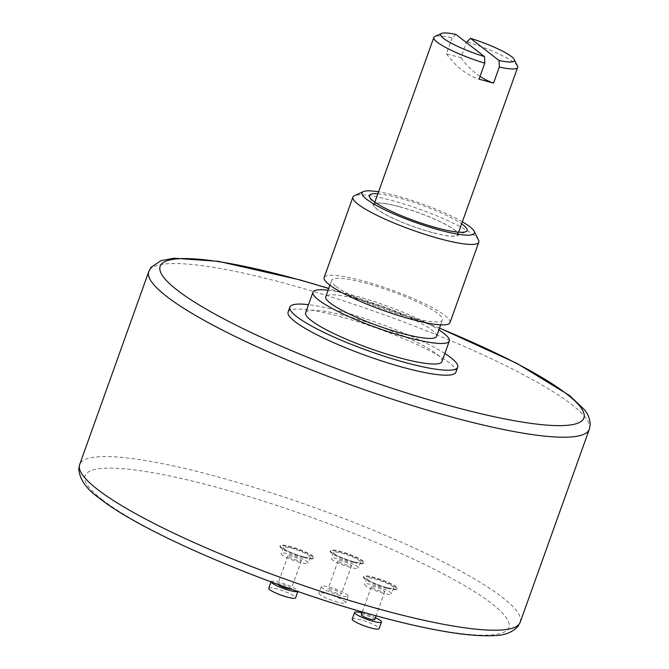 <?xml version="1.0" encoding="UTF-8"?>
<svg xmlns="http://www.w3.org/2000/svg" width="669" height="669" viewBox="0 0 669 669"><rect width="100%" height="100%" fill="white"/><g stroke="black" fill="none" stroke-linecap="round" stroke-linejoin="round"><path stroke-width="0.5" stroke-dasharray="3.35 2.51" d="M455.924 372.156A89.128 14.71 19.7 0 0 449.208 362.732A89.128 14.71 19.7 0 0 357.463 321.697A89.128 14.71 19.7 0 0 288.105 312.063M444.852 353.475A89.128 14.71 19.7 0 0 308.518 304.663M441.966 361.553A72.411 11.95 19.7 0 0 436.506 353.893A72.411 11.95 -160.3 0 0 361.971 320.56A72.411 11.95 -160.3 0 0 305.624 312.732M328.111 290.229A72.411 11.95 -160.3 0 1 438.872 329.892M436.523 336.448A58.822 9.709 19.7 0 0 432.09 330.227A58.822 9.709 -160.3 0 0 371.538 303.149A58.822 9.709 -160.3 0 0 325.761 296.793M336.122 286.457A58.822 9.709 19.7 0 0 396.675 313.544A58.822 9.709 19.7 0 0 442.452 319.899A58.822 9.709 19.7 0 0 438.011 313.677A58.822 9.709 -160.3 0 0 377.467 286.591A58.822 9.709 -160.3 0 0 331.69 280.236A58.822 9.709 -160.3 0 0 336.122 286.457M450.003 322.6A66.841 11.03 19.7 0 0 444.96 315.534A66.841 11.03 -160.3 0 0 376.154 284.76A66.841 11.03 -160.3 0 0 324.139 277.535M478.536 240.104A66.841 11.03 19.7 0 0 473.769 235.087A66.841 11.03 19.7 0 0 410.214 206.01A66.841 11.03 19.7 0 0 354.445 195.674M462.363 221.824A59.717 9.859 19.7 0 0 378.554 191.811M377.826 193.826A51.981 8.58 -160.3 0 1 398.841 197.915A51.981 8.58 -160.3 0 1 461.643 223.839M432.617 232.645A44.848 7.401 -160.3 0 1 373.829 205.885A44.848 7.401 -160.3 0 1 399.125 206.604A44.848 7.401 -160.3 0 1 442.97 223.003A44.848 7.401 -160.3 0 1 457.086 235.697A44.848 7.401 -160.3 0 1 432.617 232.645M399.251 206.704A44.514 7.342 19.7 0 0 373.963 204.622A44.514 7.342 19.7 0 0 432.492 232.544A44.514 7.342 19.7 0 0 457.78 234.627A44.514 7.342 19.7 0 0 399.251 206.704M455.965 34.437L452.152 37.824A44.514 7.342 19.7 0 0 434.825 36.502M452.152 37.824L446.424 53.829L460.933 57.71L466.368 42.523M517.455 66.08A44.514 7.342 19.7 0 0 466.669 41.695M460.933 57.71A279.634 123.924 -75 0 0 480.058 76.425M446.424 53.829A279.634 123.924 -75 0 0 479.063 79.21M303.642 556.834A17.829 2.944 -160.3 0 1 280.202 545.653A17.829 2.944 -160.3 0 1 290.329 546.481A17.829 2.944 -160.3 0 1 313.769 557.67A17.829 2.944 -160.3 0 1 303.642 556.834M353.851 561.751A17.829 2.944 -160.3 0 1 330.419 550.57A17.829 2.944 -160.3 0 1 340.546 551.407A17.829 2.944 -160.3 0 1 363.978 562.587A17.829 2.944 -160.3 0 1 353.851 561.751M387.125 587.625A17.829 2.944 -160.3 0 1 363.693 576.444A17.829 2.944 -160.3 0 1 373.82 577.272A17.829 2.944 -160.3 0 1 397.252 588.461A17.829 2.944 -160.3 0 1 387.125 587.625M303.4 557.494A17.829 2.944 -160.3 0 1 279.968 546.314A17.829 2.944 -160.3 0 1 290.095 547.142A17.829 2.944 -160.3 0 1 313.535 558.331A17.829 2.944 -160.3 0 1 303.4 557.494M302.07 556.457A14.258 2.35 -160.3 0 1 283.322 547.51A14.258 2.35 -160.3 0 1 291.425 548.179A14.258 2.35 -160.3 0 1 310.173 557.126A14.258 2.35 -160.3 0 1 302.07 556.457M353.617 562.412A17.829 2.944 -160.3 0 1 330.177 551.231A17.829 2.944 -160.3 0 1 340.312 552.067A17.829 2.944 -160.3 0 1 363.744 563.248A17.829 2.944 -160.3 0 1 353.617 562.412M352.287 561.383A14.258 2.35 -160.3 0 1 333.538 552.435A14.258 2.35 -160.3 0 1 341.642 553.104A14.258 2.35 -160.3 0 1 360.39 562.044A14.258 2.35 -160.3 0 1 352.287 561.383M386.891 588.285A17.829 2.944 -160.3 0 1 363.451 577.104A17.829 2.944 -160.3 0 1 373.578 577.941A17.829 2.944 -160.3 0 1 397.018 589.121A17.829 2.944 -160.3 0 1 386.891 588.285M385.561 587.248A14.258 2.35 -160.3 0 1 366.813 578.309A14.258 2.35 -160.3 0 1 374.908 578.969A14.258 2.35 -160.3 0 1 393.665 587.917A14.258 2.35 -160.3 0 1 385.561 587.248M299.938 562.42A14.258 2.35 -160.3 0 1 281.189 553.472A14.258 2.35 -160.3 0 1 289.292 554.141A14.258 2.35 -160.3 0 1 308.041 563.089A14.258 2.35 -160.3 0 1 299.938 562.42M297.279 560.346A7.133 1.179 -160.3 0 1 287.904 555.872A7.133 1.179 -160.3 0 1 291.952 556.207A7.133 1.179 -160.3 0 1 301.326 560.681A7.133 1.179 -160.3 0 1 297.279 560.346M350.155 567.337A14.258 2.35 -160.3 0 1 331.406 558.389A14.258 2.35 -160.3 0 1 339.509 559.058A14.258 2.35 -160.3 0 1 358.258 568.006A14.258 2.35 -160.3 0 1 350.155 567.337M347.487 565.272A7.133 1.179 -160.3 0 1 338.113 560.798A7.133 1.179 -160.3 0 1 342.168 561.132A7.133 1.179 -160.3 0 1 351.543 565.606A7.133 1.179 -160.3 0 1 347.487 565.272M383.429 593.211A14.258 2.35 -160.3 0 1 364.672 584.263A14.258 2.35 -160.3 0 1 372.775 584.932A14.258 2.35 -160.3 0 1 391.524 593.88A14.258 2.35 -160.3 0 1 383.429 593.211M380.761 591.137A7.133 1.179 -160.3 0 1 371.387 586.671A7.133 1.179 -160.3 0 1 375.443 586.997A7.133 1.179 -160.3 0 1 384.817 591.471A7.133 1.179 -160.3 0 1 380.761 591.137M277.986 584.422A7.133 1.179 -160.3 0 1 277.827 584.012A7.133 1.179 -160.3 0 1 281.875 584.346A7.133 1.179 -160.3 0 1 291.249 588.82A7.133 1.179 -160.3 0 1 290.873 589.038M271.112 581.896A14.258 2.35 -160.3 0 1 271.112 581.612A14.258 2.35 -160.3 0 1 279.216 582.281A14.258 2.35 -160.3 0 1 297.964 591.22A14.258 2.35 -160.3 0 1 297.78 591.446M340.078 595.477A14.258 2.35 -160.3 0 1 321.329 586.529A14.258 2.35 -160.3 0 1 329.432 587.198A14.258 2.35 -160.3 0 1 348.181 596.146A14.258 2.35 -160.3 0 1 340.078 595.477M337.419 593.403A7.133 1.179 -160.3 0 1 328.044 588.937A7.133 1.179 -160.3 0 1 332.092 589.264A7.133 1.179 -160.3 0 1 341.466 593.738A7.133 1.179 -160.3 0 1 337.419 593.403M362.004 612.888A14.258 2.35 -160.3 0 1 362.707 613.072A14.258 2.35 -160.3 0 1 375.426 617.696M361.31 614.803A7.133 1.179 -160.3 0 1 365.366 615.137A7.133 1.179 -160.3 0 1 374.74 619.611M268.746 588.235A14.258 2.35 -160.3 0 1 276.849 588.896A14.258 2.35 -160.3 0 1 295.598 597.843M337.703 602.1A14.258 2.35 -160.3 0 1 318.954 593.152A14.258 2.35 -160.3 0 1 327.057 593.821A14.258 2.35 -160.3 0 1 345.806 602.769A14.258 2.35 -160.3 0 1 337.703 602.1M352.228 619.026A14.258 2.35 -160.3 0 1 360.332 619.686A14.258 2.35 -160.3 0 1 379.08 628.634M439.483 328.186A225.043 37.146 19.7 0 0 328.722 288.523M589.322 429.255A233.958 38.618 19.7 0 0 571.677 404.511A233.958 38.618 19.7 0 0 330.854 296.802A233.958 38.618 19.7 0 0 148.786 271.522M520.214 622.245A233.958 38.618 19.7 0 0 502.578 597.501A233.958 38.618 19.7 0 0 261.755 489.8A233.958 38.618 19.7 0 0 79.686 464.512M102.081 499.601A225.043 37.146 19.7 0 0 380.996 616.985A225.043 37.146 19.7 0 0 491.899 603.722A225.043 37.146 19.7 0 0 212.976 486.33A225.043 37.146 19.7 0 0 102.081 499.601M440.687 324.833L442.452 319.899M329.917 285.17L331.69 280.236M373.829 205.885L369.514 197.079M457.086 235.697L466.009 231.633M373.963 204.622L374.841 202.172M457.78 234.627L458.65 232.176M439.525 328.061L328.763 288.406M280.202 545.653L279.968 546.314M313.769 557.67L313.535 558.331M330.419 550.57L330.177 551.231M363.978 562.587L363.744 563.248M363.693 576.444L363.451 577.104M397.252 588.461L397.018 589.121M283.322 547.51L281.189 553.472M310.173 557.126L308.041 563.089M333.538 552.435L331.406 558.389M360.39 562.044L358.258 568.006M366.813 578.309L364.672 584.263M393.665 587.917L391.524 593.88M287.904 555.872L277.827 584.012M321.329 586.529L318.954 593.152M348.181 596.146L345.806 602.769M301.326 560.681L291.249 588.82M371.387 586.671L362.33 611.959M384.817 591.471L376.095 615.815M338.113 560.798L328.044 588.937M351.543 565.606L341.466 593.738"/><path stroke-width="1" d="M308.518 304.663A89.128 14.71 19.7 0 0 289.886 307.096L288.105 312.063A89.128 14.71 19.7 0 0 294.82 321.488A89.128 14.71 19.7 0 0 386.565 362.523A89.128 14.71 19.7 0 0 455.924 372.156L457.705 367.189A89.128 14.71 19.7 0 0 450.981 357.764A89.128 14.71 19.7 0 0 444.852 353.475M289.886 307.096A89.128 14.71 19.7 0 0 296.601 316.529A89.128 14.71 19.7 0 0 388.346 357.555A89.128 14.71 19.7 0 0 457.705 367.189M449.309 341.031A72.411 11.95 19.7 0 1 392.962 333.204A72.411 11.95 19.7 0 1 318.436 299.871A72.411 11.95 -160.3 0 1 312.975 292.211L305.624 312.732A72.411 11.95 -160.3 0 0 311.085 320.392A72.411 11.95 19.7 0 0 385.612 353.725A72.411 11.95 19.7 0 0 441.966 361.553L449.309 341.031A72.411 11.95 19.7 0 0 443.856 333.371A72.411 11.95 -160.3 0 0 438.872 329.892M312.975 292.211A72.411 11.95 -160.3 0 1 328.111 290.229M329.917 285.17L325.761 296.793A58.822 9.709 -160.3 0 0 330.193 303.015A58.822 9.709 19.7 0 0 390.746 330.093A58.822 9.709 19.7 0 0 436.523 336.448L440.687 324.833M378.554 191.811A59.717 9.859 19.7 0 0 363.367 191.602L354.445 195.674A66.841 11.03 19.7 0 0 352.939 197.087L324.139 277.535A66.841 11.03 -160.3 0 0 329.173 284.601A66.841 11.03 19.7 0 0 397.98 315.375A66.841 11.03 19.7 0 0 450.003 322.6L478.803 242.161A66.841 11.03 19.7 0 0 478.536 240.104L474.229 231.298A59.717 9.859 19.7 0 0 469.964 226.816A59.717 9.859 19.7 0 0 462.363 221.824M352.939 197.087A66.841 11.03 19.7 0 0 357.974 204.162A66.841 11.03 19.7 0 0 426.78 234.936A66.841 11.03 19.7 0 0 478.803 242.161M363.367 191.602A59.717 9.859 19.7 0 0 366.52 199.186A59.717 9.859 19.7 0 0 432.617 228.096A59.717 9.859 19.7 0 0 474.229 231.298M461.643 223.839A51.981 8.58 -160.3 0 1 466.009 231.633A51.981 8.58 -160.3 0 1 437.643 228.096A51.981 8.58 -160.3 0 1 369.514 197.079A51.981 8.58 -160.3 0 1 377.826 193.826M499.041 60.528A39.162 6.464 19.7 0 0 514.218 59.482A39.162 6.464 19.7 0 0 470.483 38.317L499.041 60.528L499.308 67.076L493.571 83.081L479.063 79.21L484.791 63.204A44.514 7.342 19.7 0 1 433.821 37.447A44.514 7.342 19.7 0 1 434.825 36.502L441.523 33.45A39.162 6.464 19.7 0 0 484.532 56.648L455.965 34.437A39.162 6.464 19.7 0 0 441.523 33.45M466.368 42.523L470.483 38.317M499.308 67.076A44.514 7.342 19.7 0 0 517.63 67.452A44.514 7.342 19.7 0 0 517.455 66.08L514.218 59.482M480.058 76.425A279.634 123.924 -75 0 0 493.571 83.081M484.532 56.648L484.791 63.204M290.873 589.038A7.133 1.179 -160.3 0 1 287.202 588.486A7.133 1.179 -160.3 0 1 277.986 584.422M297.78 591.446A14.258 2.35 -160.3 0 1 289.861 590.56A14.258 2.35 -160.3 0 1 271.112 581.896M375.426 617.696A14.258 2.35 -160.3 0 1 381.455 622.019A14.258 2.35 -160.3 0 1 373.352 621.35A14.258 2.35 -160.3 0 1 354.603 612.403A14.258 2.35 -160.3 0 1 362.004 612.888M376.095 615.815L374.74 619.611A7.133 1.179 -160.3 0 1 370.685 619.277A7.133 1.179 -160.3 0 1 361.31 614.803L362.33 611.959M297.872 591.48L295.598 597.843A14.258 2.35 -160.3 0 1 287.494 597.174A14.258 2.35 -160.3 0 1 268.746 588.235L271.02 581.863M381.455 622.019L379.08 628.634A14.258 2.35 -160.3 0 1 370.977 627.974A14.258 2.35 -160.3 0 1 352.228 619.026L354.603 612.403M328.722 288.523A225.043 37.146 19.7 0 0 177.109 290.045A225.043 37.146 19.7 0 0 456.032 407.438A225.043 37.146 19.7 0 0 566.927 394.166A225.043 37.146 19.7 0 0 439.483 328.186M328.763 288.406L299.963 279.91L218.345 261.32L173.982 258.217L160.986 260.659L151.11 267.291L148.786 271.522A233.958 38.618 19.7 0 0 166.422 296.267A233.958 38.618 19.7 0 0 407.245 403.967A233.958 38.618 19.7 0 0 589.322 429.255L590.2 424.589C590.033 418.995 588.093 414.011 584.371 409.629L569.428 395.412L516.803 363.342L439.525 328.061M520.214 622.245L517.89 626.477C512.387 632.314 504.761 635.341 495.018 635.55C467.631 637.39 421.922 628.651 369.037 613.858C266.613 585.509 142.012 532.424 99.572 498.355C86.686 489.39 79.762 479.673 78.8 469.22L79.686 464.512A233.958 38.618 19.7 0 0 97.323 489.256A233.958 38.618 19.7 0 0 338.146 596.965A233.958 38.618 19.7 0 0 520.214 622.245L589.322 429.255M374.841 202.172L433.821 37.447M458.65 232.176L517.63 67.452M79.686 464.512L148.786 271.522"/></g></svg>
